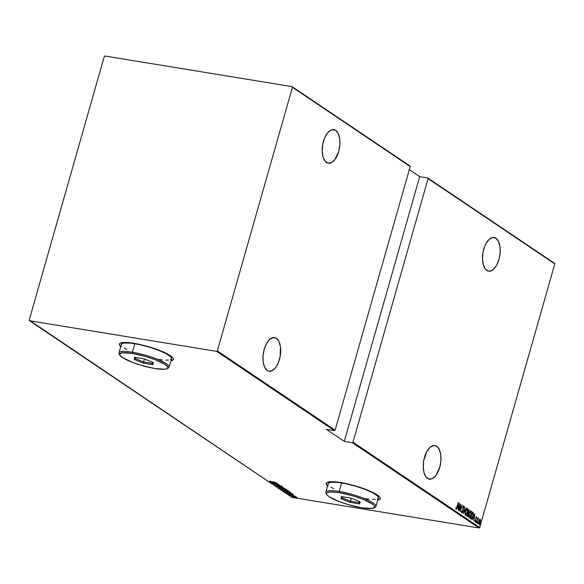 <?xml version="1.0" encoding="UTF-8"?>
<svg xmlns="http://www.w3.org/2000/svg" width="584" height="584" viewBox="0 0 584 584"><rect width="100%" height="100%" fill="white"/><g stroke="black" fill="none" stroke-linecap="round" stroke-linejoin="round"><path stroke-width="0.88" d="M326.281 483.194A28.061 5.453 -164.1 0 0 327.682 485.596M327.624 485.786A28.061 5.453 15.9 0 1 326.252 483.289A28.061 5.453 15.9 0 1 340.706 482.537L332.493 481.676L327.442 482.238L326.368 483.026L326.317 484.129L327.624 485.786M119.435 343.954A28.061 5.453 -164.1 0 0 120.83 346.349M120.778 346.538A28.061 5.453 15.9 0 1 119.406 344.042A28.061 5.453 15.9 0 1 133.86 343.297L125.648 342.436L120.596 342.99L119.516 343.786L119.472 344.881L120.778 346.538M436.693 446.264A17.038 8.556 -80.7 0 1 440.19 465.609A17.038 8.556 -80.7 0 1 429.357 479.15A17.038 8.556 -80.7 0 1 427.532 478.413A17.038 8.556 -80.7 0 1 424.035 459.06A17.038 8.556 -80.7 0 1 434.861 445.519A17.038 8.556 -80.7 0 1 436.693 446.264L433.43 445.526L429.97 447.344L426.831 451.454L423.75 460.447L423.239 467.003L424.079 472.858L426.137 477.099L429.109 479.099L432.532 478.544L435.898 475.529L439.723 467.463L440.898 460.922L440.73 454.593L439.256 449.446L436.693 446.264M276.407 338.362A17.038 8.556 -80.7 0 1 279.904 357.715A17.038 8.556 -80.7 0 1 269.078 371.249A17.038 8.556 -80.7 0 1 267.246 370.512A17.038 8.556 -80.7 0 1 263.749 351.166A17.038 8.556 -80.7 0 1 274.582 337.625A17.038 8.556 -80.7 0 1 276.407 338.362L273.144 337.625L269.684 339.45L266.545 343.553L264.216 349.312L263.041 355.853L263.209 362.182L264.683 367.329L267.246 370.512L268.822 371.205L272.246 370.65L275.611 367.628L278.4 362.598L280.189 356.328L280.444 346.692L278.969 341.545L276.407 338.362M335.661 130.356A17.038 8.556 -80.7 0 1 339.158 149.701A17.038 8.556 -80.7 0 1 328.325 163.243A17.038 8.556 -80.7 0 1 326.5 162.505A17.038 8.556 -80.7 0 1 323.003 143.153A17.038 8.556 -80.7 0 1 333.829 129.619A17.038 8.556 -80.7 0 1 335.661 130.356L331.865 129.736L335.661 130.356L332.398 129.619L330.661 130.217L327.296 133.24L324.507 138.269L322.718 144.54L322.207 151.103L323.047 156.95L325.106 161.199L328.077 163.191L331.5 162.644L334.866 159.622L338.691 151.555L339.866 145.014L339.698 138.685L338.224 133.539L335.661 130.356M495.94 238.257A17.038 8.556 -80.7 0 1 499.444 257.602A17.038 8.556 -80.7 0 1 488.611 271.144A17.038 8.556 -80.7 0 1 486.786 270.399A17.038 8.556 -80.7 0 1 483.282 251.054A17.038 8.556 -80.7 0 1 494.115 237.513A17.038 8.556 -80.7 0 1 495.94 238.257L492.684 237.52L489.217 239.338L486.085 243.448L484.793 246.171L483.004 252.441L482.494 258.997L483.326 264.844L485.392 269.093L488.355 271.093L490.049 271.137L493.509 269.319L496.641 265.216L498.977 259.449L500.145 252.908L499.984 246.587L498.51 241.44L495.94 238.257M479.712 527.505L353.006 442.212L428.094 178.609L554.8 263.902L479.712 527.505L554.8 263.902L554.45 263.253L427.744 177.959L419.706 176.645L409.304 169.645L419.706 176.645L427.744 177.959L428.094 178.609L353.006 442.212L352.334 442.694L479.033 527.987L291.92 497.364L29.55 320.747L216.671 351.371L334.42 430.642L326.383 429.32L344.29 441.38L352.334 442.694L344.29 441.38L419.706 176.645L344.29 441.38L326.383 429.32L334.42 430.642L335.099 430.16L217.343 350.889L292.438 87.286L410.187 166.557L335.099 430.16L410.187 166.557L409.837 165.9L292.08 86.636L104.967 56.013L104.288 56.495L29.2 320.098L29.55 320.747L216.671 351.371L217.343 350.889L292.438 87.286L292.08 86.636L104.967 56.013L104.288 56.495L29.2 320.098L291.92 497.364L479.033 527.987L479.712 527.505L479.033 527.987L352.334 442.694L353.006 442.212L479.712 527.505M480.011 524.447L480.194 524.979L480.325 524.001M477.595 522.826L477.785 523.359L477.916 522.381M476.113 521.819L476.296 522.359L476.427 521.381M474.887 513.672L472.2 519.745L473.237 517.913L474.018 518.446L473.85 520.855L474.931 513.694L472.2 519.745L473.237 517.913L474.018 518.446L473.85 520.855L474.887 513.672M469.886 517.008L471.054 515.03L471.069 510.898L469.12 513.759L468.711 516.037L468.879 517.585L469.39 517.92L470.886 515.57L471.478 512.161L471.193 511.007L470.478 511.022L469.12 513.759L468.908 517.869M466.185 514.519L467.361 512.54L467.375 508.409L465.419 511.27L465.017 513.548L465.689 515.431L467.193 513.081L467.733 509.131L467.375 508.409L466.784 508.533L465.419 511.27L465.214 515.38M461.557 512.102L461.981 512.256L461.886 510.883L461.783 512.934L462.528 512.27L463.054 507.306L463.557 506.649L463.667 507.73L463.959 507.007L463.711 505.956L463.046 506.744L462.703 511.212L462.075 512.285L461.637 511.109L461.528 512.913M459.499 503.306L456.812 509.387L457.849 507.554L458.63 508.08L458.462 510.496L459.542 503.335L456.812 509.387L457.849 507.554L458.63 508.08L458.462 510.496L459.499 503.306M456.009 509.051L457.104 507.021L458.214 502.444L456.666 507.81L456.279 508.394L456.016 507.54L455.776 507.978L456.009 509.051L456.673 508.365L458.374 502.554L456.958 506.846L456.214 508.379L456.016 507.54L455.776 507.978L456.089 509.08M459.024 510.876L460.506 505.671L460.265 511.715L462.156 505.094L460.506 510.204L460.747 504.145L458.863 510.766L460.506 505.671L460.265 511.715L462.156 505.094L460.506 510.204L460.747 504.145L459.024 510.876M463.404 513.825L466.127 507.773L463.784 512.562L464.484 506.664L463.404 513.825L466.127 507.773L463.784 512.562L464.484 506.664L463.404 513.825M468.456 512.526L469.12 511.737L468.66 509.474L466.777 516.095L467.601 516.431L468.463 514.701L469.317 510.54L468.66 509.474L467.047 516.424M471.047 518.972C471.879 519.037 472.5 518.176 472.916 516.387L473.259 512.854L472.361 511.964L470.47 518.585L471.317 519.081L472.149 518.351L473.303 514.584L473.259 512.854L472.361 511.964L470.47 518.585L471.303 519.081M474.872 520.505L475.186 521.855L475.989 520.731L475.814 518.424L476.478 517.468L476.588 518.154L476.821 517.811L476.654 516.876L475.88 518.096L475.734 520.899L474.974 520.935L475.245 521.884L475.924 520.957L476.099 517.993L476.427 517.453L476.588 518.154L476.821 517.811L476.252 516.796M478.508 518.125L477.734 518.65L477.96 517.855L476.741 522.804L477.836 519.242L478.617 518.395L477.916 518.68L477.96 517.855L476.741 522.804L478.449 518.103M478.771 524.264L480.201 522.264L480.501 520.417L480.194 519.264L479.325 519.87L478.559 522.111L478.603 524.067L479.595 523.717L480.318 521.811L480.486 520.052L480.004 519.205L478.756 521.293L478.551 524.264M295.599 496.896L292.204 496.517L296.059 497.59L296.964 497.48L295.599 496.896L292.328 496.634L296.665 497.612L295.599 496.896M295.175 496.32L290.19 495.159L295.168 496.239M293.314 494.991L288.693 494.086L293.058 495.137M284.663 491.436L287.525 492.37L290.825 492.641L290.073 492.027L284.087 491.042L288.532 492.553L290.825 492.641L290.073 492.027L284.663 491.436M286.729 489.772L280.386 488.56L282.583 489.458L286.707 490.005L286.372 489.538L280.386 488.56L283.174 489.567L286.89 489.947M277.013 486.282L283.846 487.83L278.188 486.487L282.196 486.72L277.05 486.311L283.846 487.83L278.188 486.487L282.196 486.72L277.013 486.282M272.633 483.333L277.342 484.107L273.881 484.173L279.867 485.158L274.984 484.275L278.458 484.209L272.472 483.231L277.342 484.107L273.881 484.173L279.867 485.158L274.984 484.275L278.458 484.209L272.633 483.333M269.757 481.128L276.086 482.61L269.516 481.318M377.746 500.057L380.118 498.926L380.162 497.824L379.169 496.466L370.563 491.37L356.123 486.136L340.706 482.537A28.061 5.453 15.9 0 1 367.869 490.217A28.061 5.453 15.9 0 1 380.228 498.663A28.061 5.453 15.9 0 1 377.746 500.057M170.9 360.817L173.266 359.678L173.317 358.583L172.324 357.226L163.717 352.123L149.27 346.896L133.86 343.297A28.061 5.453 15.9 0 1 161.023 350.969A28.061 5.453 15.9 0 1 173.382 359.423A28.061 5.453 15.9 0 1 170.9 360.817M277.21 483.369L270.421 481.851L273.56 482.983L272.071 482.961L277.254 483.399L270.421 481.851L273.56 482.983L272.071 482.961L277.21 483.369M280.539 486.231L275.334 485.034L277.437 485.822L280.955 486.122M281.065 487.501L278.816 487.384L280.393 488.217L283.977 488.939L285.189 488.662L281.065 487.501L278.911 487.64L283.021 488.801C284.663 489.1 285.386 489.056 285.189 488.662L281.065 487.501M284.758 489.991L282.51 489.874L284.094 490.706L287.671 491.429L288.89 491.151L284.758 489.991L282.605 490.129L286.722 491.29C288.357 491.589 289.08 491.538 288.89 491.151L284.758 489.991M292.606 493.728L285.81 492.21L288.949 493.341L287.459 493.319L292.606 493.728L285.81 492.21L288.949 493.341L287.459 493.319L292.606 493.728M290.014 494.823L290.693 495.028L289.671 494.845L290.671 495.013L289.671 494.845L289.759 494.436M173.477 358.977L172.908 359.926L170.951 360.627A28.061 5.453 -164.1 0 0 173.404 359.321M119.574 343.596L119.523 344.691L121.384 346.816M380.323 498.225L379.761 499.167L377.797 499.868A28.061 5.453 -164.1 0 0 380.25 498.568M326.419 482.837L326.741 484.589L328.237 486.056M270.144 481.42L270.209 480.99M276.079 483.194L273.473 482.61L276.079 483.194M275.904 485.304L276.502 485.194M281.057 486.392L281.59 486.238M279.517 487.735L281.247 487.531L284.583 488.567L280.203 488.049L279.517 487.735L281.225 487.611L284.707 488.728L283.021 488.801L279.517 487.735L279.495 487.195M279.094 487.311L279.612 487.545M284.51 488.596L285.189 488.596M286.832 489.392L285.926 489.538M284.364 489.45L286.197 489.509L284.364 489.45M284.444 489.188L283.276 489.188M283.7 489.246L284.218 489.275M286.175 489.574L286.817 489.626M283.386 489.129L283.736 489.487L283.014 489.458L281.159 488.764L283.408 489.049L283.766 489.421L283.014 489.458L281.159 488.764L283.386 489.129M286.138 489.691L285.642 489.808M286.744 491.21L283.291 489.976L288.284 491.056L286.759 491.217M282.787 489.793L283.306 490.034M288.204 491.086L288.89 491.086M288.284 491.056L286.35 491.151L283.218 490.224L285.773 490.253L288.394 491.232L288.511 490.837M290.577 492.37L290.197 492.363M290.095 492.356L290.649 492.363M290.16 492.48L287.087 492.188L284.861 491.254L289.62 492.035L290.16 492.48L288.372 492.443L284.882 491.173L289.788 491.976L290.153 492.502L290.263 492.129M291.467 493.553L288.861 492.969L291.467 493.553M291.606 495.444L292.263 495.634M296.168 497.21L296.643 497.239M292.861 496.721L294.037 496.546L296.314 497.283L293.321 496.933L292.861 496.721L294.015 496.619L296.409 497.4L292.861 496.721L292.876 496.217M295.241 496.999L296.424 496.904M283.218 490.224L283.189 489.684M456.301 508.387L455.929 508.963M455.849 509.014L456.33 508.314M458.586 507.321L458.491 507.985L458.586 507.321M458.404 507.292L457.892 506.949L458.404 507.292M459.155 504.598L458.739 507.35L457.914 506.897L459.155 504.598L458.739 507.35L458.126 506.934L459.155 504.598M461.783 512.934L462.82 511.496L462.871 507.277L463.557 506.649L463.667 507.73L463.93 507.423L463.769 505.978L462.886 507.226L462.659 511.38L461.769 512.226M463.769 505.978L463.353 505.897M463.426 505.926L463.586 507.372M461.586 512.913L462.17 512.248L461.71 512.861M463.623 506.744L463.47 505.963M467.054 508.365L467.434 509.504M465.353 515.373L466.2 514.497M467.441 509.613L467.032 508.35M465.521 514.679L465.579 511.38L467.185 509.087L467.2 512.431L465.594 514.694L465.003 514.241M466.791 509.007L467.477 509.686L467.412 511.511L466.528 514.073L465.704 514.738L465.397 511.35L467.185 509.087M465.017 514.278L465.594 514.694M468.916 511.088L468.675 509.657L468.974 510.54M467.273 516.431L468.397 514.949L468.171 512.949L468.237 514.84L466.93 515.562L467.382 515.694M467.229 515.716L467.645 513.037L468.361 514.088L467.222 516.395M467.185 516.409L467.85 515.49M468.251 513.884L468.521 512.402M468.631 510.263L468.952 511.642L467.981 512.489L468.448 510.234L469.032 510.657L468.923 511.752L468.477 512.518L468.025 512.387L468.631 510.263M467.733 515.745L466.944 515.497L467.835 513.066L468.259 513.438M469.047 517.862L469.901 516.986M469.215 517.168L469.281 513.869L470.886 511.577L470.894 514.92L469.288 517.176L468.704 516.731M470.485 511.489L471.171 512.175L471.113 514L470.229 516.555L469.397 517.227L469.098 513.84L470.886 511.577M468.711 516.767L469.288 517.176M471.857 518.198L471.127 519.015M470.974 519.023L471.938 518.052M471.631 518.351L470.828 518.015L472.325 512.752L473.091 513.876L472.858 515.913L471.814 518.242L470.646 517.986L472.325 512.752L472.982 513.416L472.755 516.278L471.631 518.351L470.843 518.191M470.704 518.103L471.288 518.293L470.704 518.103M473.974 517.687L473.879 518.344L473.974 517.687M473.792 517.65L473.281 517.307L473.792 517.65M474.544 514.957L474.128 517.709L473.303 517.256L474.544 514.957L474.128 517.709L473.514 517.293L474.544 514.957M476.31 516.825L476.478 517.752M476.252 518.096L476.135 517.417L475.756 517.935M476.099 517.993L476.478 517.468M475.646 520.68L474.843 521.797M476.654 516.876L475.931 517.906L475.478 520.592M476.478 517.482L476.369 516.884M475.084 521.775L475.5 521.111M476.084 521.322L476.434 522.038L475.77 522.424M476.113 522.483L476.434 522.038M476.033 522.154L476.157 521.614M477.369 519.483L478.311 518.702M477.573 522.322L477.916 523.038L477.259 523.425M477.602 523.483L477.916 523.038M477.515 523.154L477.639 522.614M480.194 519.264L479.734 519.154M478.668 523.651L478.391 523.22M478.464 523.461L478.938 523.673L478.727 521.373L480.026 519.855L479.946 522.461L478.938 523.673L478.909 521.403L480.026 519.855L480.033 522.162L478.785 523.651M479.982 523.943L480.333 524.666L479.668 525.053M480.011 525.104L480.333 524.666M479.931 524.775L480.048 524.235M471.471 518.358L471.04 518.161M479.588 519.76L480.026 519.855M217.343 350.889L335.099 430.16L334.42 430.642L216.671 351.371L217.343 350.889M292.08 86.636L410.187 166.557L292.08 86.636M427.744 177.959L554.8 263.902L427.744 177.959M373.957 507.897L375.162 507.255A26.054 5.059 -164.1 0 0 366.489 499.451A26.054 5.059 -164.1 0 0 339.231 491.458L339.406 492.706A25.054 4.869 15.9 0 1 365.613 500.393A25.054 4.869 15.9 0 1 373.957 507.897A25.054 4.869 15.9 0 1 361.795 507.773L371.789 508.452L374.599 507.335L374.636 506.357L373.753 505.145L371.979 503.744L362.16 498.962L353.174 495.918L339.406 492.706L332.077 491.94L327.566 492.436L326.602 493.144L326.565 494.122L327.449 495.341L329.223 496.743L339.041 501.517L348.027 504.561L361.795 507.773A25.054 4.869 15.9 0 1 326.719 494.444A25.054 4.869 15.9 0 1 339.406 492.706L339.231 491.458A26.054 5.059 15.9 0 1 364.452 498.59A26.054 5.059 15.9 0 1 375.928 506.438A26.054 5.059 15.9 0 1 374.439 507.54M375.928 506.438L378.352 497.926A26.054 5.059 -164.1 0 0 366.876 490.078A26.054 5.059 -164.1 0 0 341.655 482.953L339.231 491.458L341.655 482.953A26.054 5.059 -164.1 0 0 328.237 483.647L325.814 492.159A26.054 5.059 15.9 0 1 339.231 491.458A26.054 5.059 -164.1 0 0 326.033 493.261L326.719 494.444M326.493 493.889A26.054 5.059 15.9 0 1 325.814 492.159M341.501 496.546L351.042 498.108L360.146 501.802L359.7 503.934L350.159 502.371L341.056 498.678L341.501 496.546L341.056 498.678L350.159 502.371L351.32 498.225L350.473 501.211L342.312 497.896L342.64 496.736L342.312 497.896L342.56 496.721L342.312 497.896L341.056 498.678L342.312 497.896L350.473 501.211L350.159 502.371L359.7 503.934L359.029 502.612L350.473 501.211L359.029 502.612L359.7 503.934L360.146 501.802L351.042 498.108L341.501 496.546M364.934 498.626L369.051 499.181M372.555 499.422L375.329 499.327M377.249 498.904L378.249 498.167L378.293 497.145L377.374 495.882L372.833 492.83L365.314 489.458L355.97 486.297L346.217 483.815L337.537 482.391L331.259 482.253L329.339 482.676L328.23 483.669M331.062 487.151L333.756 488.75M359.269 501.452L359.029 502.612L359.269 501.452M167.112 368.65L168.309 368.015A26.054 5.059 -164.1 0 0 159.636 360.204A26.054 5.059 -164.1 0 0 132.385 352.218L132.561 353.466A25.054 4.869 15.9 0 1 158.768 361.146A25.054 4.869 15.9 0 1 167.112 368.65A25.054 4.869 15.9 0 1 154.95 368.533L164.936 369.205L166.783 368.803L167.747 368.095L167.79 367.117L165.133 364.496L155.315 359.722L146.328 356.678L132.561 353.466L122.567 352.787L119.757 353.904L119.72 354.882L122.37 357.496L132.196 362.277L141.182 365.321L154.95 368.533A25.054 4.869 15.9 0 1 119.873 355.196A25.054 4.869 15.9 0 1 132.561 353.466L132.385 352.218A26.054 5.059 15.9 0 1 157.607 359.35A26.054 5.059 15.9 0 1 169.083 367.19A26.054 5.059 15.9 0 1 167.593 368.3M169.083 367.19L171.506 358.685A26.054 5.059 -164.1 0 0 160.031 350.838A26.054 5.059 -164.1 0 0 134.809 343.706L132.385 352.218L134.809 343.706A26.054 5.059 -164.1 0 0 121.384 344.407L118.961 352.911A26.054 5.059 15.9 0 1 132.385 352.218A26.054 5.059 -164.1 0 0 119.187 354.021L119.873 355.196M119.647 354.641A26.054 5.059 15.9 0 1 118.961 352.911M134.656 357.306L144.197 358.868L153.3 362.562L152.855 364.693L143.306 363.131L134.21 359.437L134.656 357.306L134.21 359.437L143.306 363.131L144.474 358.977L143.627 361.963L135.466 358.649L135.795 357.488L135.466 358.649L135.707 357.474L135.466 358.649L134.21 359.437L135.466 358.649L143.627 361.963L143.306 363.131L152.855 364.693L152.183 363.365L143.627 361.963L152.183 363.365L152.855 364.693L153.3 362.562L144.197 358.868L134.656 357.306M158.089 359.379L162.199 359.941M165.71 360.175L168.477 360.08M170.404 359.656L171.404 358.926L171.448 357.904L170.528 356.642L165.987 353.583L158.468 350.217L149.124 347.049L139.364 344.567L130.692 343.151L124.414 343.005L122.494 343.428L121.384 344.421M124.21 347.903L126.91 349.502M152.424 362.204L152.183 363.365L152.424 362.204M275.86 485.238L275.962 484.866M281.656 486.326L281.765 485.946M281.006 486.18L281.108 485.808M286.255 489.815L286.364 489.443M293.365 495.064L293.475 494.684M292.803 494.947L292.912 494.568M288.664 494.115L288.773 493.736M289.233 494.246L289.343 493.867M290.701 495.042L290.803 494.663M292.183 496.042L292.292 495.663M294.591 497.67L294.701 497.291M293.548 497.437L293.65 497.057L293.548 497.437"/></g></svg>

